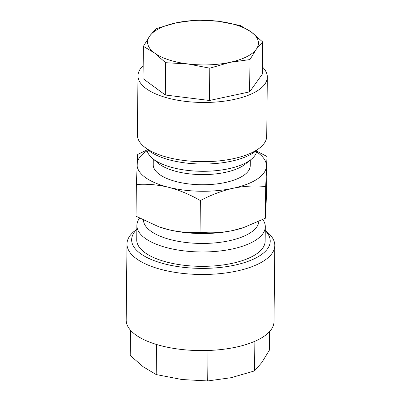 <?xml version="1.0" encoding="UTF-8"?>
<svg xmlns="http://www.w3.org/2000/svg" width="401" height="401" viewBox="0 0 401 401"><rect width="100%" height="100%" fill="white"/><g stroke="black" fill="none" stroke-linecap="round" stroke-linejoin="round"><path stroke-width="0.6" d="M143.182 65.674A64.676 26.045 0.6 0 0 137.989 75.744A64.676 26.045 0.6 0 0 146.099 88.556A64.676 26.045 0.6 0 0 218.725 101.794A64.676 26.045 0.6 0 0 267.332 77.102A64.676 26.045 0.6 0 0 262.349 66.922M267.332 77.102L266.715 136.295A64.676 26.045 -179.4 0 1 259.998 147.683A64.676 26.045 -179.4 0 1 233.402 158.671A64.676 26.045 -179.4 0 1 145.483 147.753A64.676 26.045 -179.4 0 1 143.844 146.47A64.676 26.045 -179.4 0 1 137.368 134.942L137.989 75.744M259.998 147.683L255.813 151.052A60.055 24.185 -179.4 0 1 231.116 161.252A60.055 24.185 -179.4 0 1 147.959 149.924L143.844 146.47M256.851 150.215A54.972 22.135 -179.4 0 1 251.161 159.408A54.972 22.135 -179.4 0 1 228.555 168.746A54.972 22.135 -179.4 0 1 152.43 158.37A54.972 22.135 -179.4 0 1 146.936 149.067M251.161 159.408L245.307 164.119A48.506 19.534 -179.4 0 1 225.357 172.36A48.506 19.534 -179.4 0 1 158.189 163.207L152.43 158.37M250.294 160.104L250.234 165.723A48.506 19.534 -179.4 0 1 225.252 182.505A48.506 19.534 -179.4 0 1 153.227 164.711L153.287 159.087M258.866 221.452A57.744 23.253 -179.4 0 1 229.156 240.77A57.744 23.253 -179.4 0 1 143.423 220.159M262.83 219.542A64.215 25.859 -179.4 0 1 265.302 226.776A64.215 25.859 -179.4 0 1 232.229 248.996A64.215 25.859 -179.4 0 1 144.936 238.154A64.215 25.859 -179.4 0 1 136.881 225.432A64.215 25.859 -179.4 0 1 139.573 218.159M265.302 226.776L265.151 241.151A64.215 25.859 -179.4 0 1 216.891 265.673A64.215 25.859 -179.4 0 1 144.786 252.53A64.215 25.859 -179.4 0 1 136.731 239.808L136.881 225.432M136.841 229.322A69.293 27.905 0.6 0 0 154.886 260.926A69.293 27.905 0.6 0 0 234.545 265.181A69.293 27.905 0.6 0 0 265.262 230.665M265.267 230.51L267.412 232.309A73.914 29.764 -179.4 0 1 274.81 245.482A73.914 29.764 -179.4 0 1 236.74 271.056A73.914 29.764 -179.4 0 1 126.987 243.933A73.914 29.764 -179.4 0 1 134.661 230.921L136.846 229.166M274.81 245.482L274.013 321.592A73.914 29.764 -179.4 0 1 235.943 347.166A73.914 29.764 -179.4 0 1 126.19 320.043L126.987 243.933M218.289 21.268A55.438 22.326 0.6 0 0 176.134 22.837L196.199 20.05L218.289 21.268L240.344 25.534L251.497 32.195A55.438 22.326 0.6 0 0 218.289 21.268M229.898 62.355A55.438 22.326 0.6 0 0 256.304 49.213A55.438 22.326 0.6 0 0 251.497 32.195L262.615 41.904L256.304 49.213L249.963 59.569L229.898 62.355L209.798 68.185L187.743 63.924A55.438 22.326 0.6 0 0 229.898 62.355M176.134 22.837A55.438 22.326 0.6 0 0 149.728 35.98A55.438 22.326 0.6 0 0 154.535 52.997A55.438 22.326 0.6 0 0 187.743 63.924L165.653 62.701L154.535 52.997L143.383 46.336L149.728 35.98L156.039 28.666L176.134 22.837M262.615 41.904L262.274 74.205L249.622 91.874L209.462 100.491L165.317 95.007L143.047 78.636L143.383 46.336M249.963 59.569L249.622 91.874M209.798 68.185L209.462 100.491M165.653 62.701L165.317 95.007M147.172 150.756A64.676 26.045 0.6 0 0 137.067 164.199A64.676 26.045 0.6 0 0 168.43 187.252A64.676 26.045 0.6 0 0 233.091 188.269A64.676 26.045 0.6 0 0 266.394 166.235A64.676 26.045 0.6 0 0 256.58 151.899M256.74 151.162L266.986 156.495L265.693 186.555C255.081 185.452 244.214 186.024 233.091 188.269C221.964 190.801 211.061 194.896 200.38 200.565C189.984 194.565 179.332 190.129 168.43 187.252C157.523 184.66 146.836 183.748 136.365 184.515L137.658 154.455L147.022 149.959M265.693 186.555L265.357 218.259L265.953 208.52L266.655 188.204L266.986 156.495M200.38 200.565L200.049 232.274C210.66 233.372 221.527 232.801 232.65 230.555L243.763 227.517L265.357 218.259M136.365 184.515L136.034 216.224L158.606 226.695L167.989 229.537C178.891 232.129 189.578 233.041 200.049 232.274M243.763 227.517L242.961 227.783A64.676 26.045 -179.4 0 1 232.65 230.555A64.676 26.045 -179.4 0 1 167.989 229.537A64.676 26.045 -179.4 0 1 159.202 226.906L158.606 226.695M156.51 344.474L156.195 374.554L143.187 366.78L130.215 355.456L130.48 330.203M269.512 331.657L269.317 350.284L261.918 362.369L254.555 370.9L254.866 341.291M208.019 350.484L207.698 380.95L231.106 377.697L254.555 370.9M156.195 374.554L181.929 379.526L207.698 380.95"/></g></svg>
